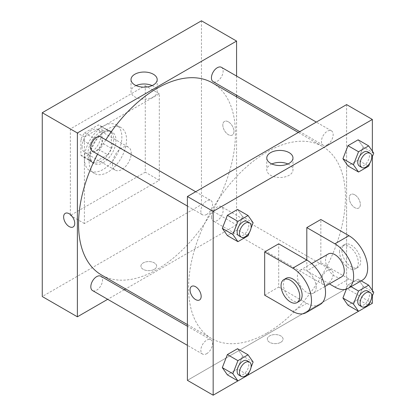 <?xml version="1.0" encoding="UTF-8"?>
<svg xmlns="http://www.w3.org/2000/svg" width="416" height="416" viewBox="0 0 416 416"><rect width="100%" height="100%" fill="white"/><g stroke="black" fill="none" stroke-linecap="round" stroke-linejoin="round"><path stroke-width="0.31" stroke-dasharray="2.08 1.56" d="M112.497 164.07A13.244 7.644 120 0 0 115.237 170.134A13.244 7.644 120 0 0 128.482 162.49A13.244 7.644 120 0 0 128.482 147.196A13.244 7.644 120 0 0 118.274 150.743A13.244 7.644 120 0 0 112.497 164.07M82.061 146.5A13.244 7.644 120 0 0 84.802 152.563A13.244 7.644 120 0 0 98.046 144.919A13.244 7.644 120 0 0 98.046 129.626A13.244 7.644 120 0 0 87.844 133.172A13.244 7.644 120 0 0 82.061 146.5M84.557 132.896L98.296 124.966A17.784 10.27 120 0 1 100.318 125.694A17.784 10.27 120 0 1 101.962 127.083L101.962 142.943A17.784 10.27 120 0 1 98.296 149.292L84.557 157.227A17.784 10.27 120 0 1 82.534 156.499A17.784 10.27 120 0 1 80.891 155.111L80.891 139.246A17.784 10.27 120 0 1 84.557 132.896L93.922 138.304L107.661 130.369L98.296 124.966M98.296 149.292L107.661 154.7L93.922 162.63L84.557 157.227M80.891 155.111L90.256 160.514L90.256 144.654L80.891 139.246M90.256 160.514A17.784 10.27 120 0 0 91.894 161.902A17.784 10.27 120 0 0 93.922 162.63M107.661 154.7A17.784 10.27 120 0 0 111.327 148.351L101.962 142.943M107.661 130.369A17.784 10.27 120 0 1 109.684 131.097A17.784 10.27 120 0 1 111.327 132.486L111.327 148.351M93.922 138.304A17.784 10.27 120 0 0 90.256 144.654M100.792 161.372A18.21 10.514 -60 0 1 91.686 162.271A18.21 10.514 -60 0 1 91.686 141.242A18.21 10.514 -60 0 1 109.897 130.733A18.21 10.514 -60 0 1 112.684 145.324A18.21 10.514 -60 0 1 100.792 161.372M103.132 162.724A18.21 10.514 120 0 0 115.029 146.676A18.21 10.514 120 0 0 112.237 132.085A18.21 10.514 120 0 0 98.202 136.963A18.21 10.514 120 0 0 90.256 155.288A18.21 10.514 120 0 0 94.026 163.623A18.21 10.514 120 0 0 103.132 162.724M111.327 132.486L101.962 127.083M84.401 158.668A26.489 15.293 120 0 0 89.887 170.789A26.489 15.293 120 0 0 116.376 155.501A26.489 15.293 120 0 0 116.376 124.914A26.489 15.293 120 0 0 95.966 132.012A26.489 15.293 120 0 0 84.401 158.668M89.086 161.372A26.489 15.293 120 0 0 94.572 173.493A26.489 15.293 120 0 0 121.056 158.205A26.489 15.293 120 0 0 121.056 127.618A26.489 15.293 120 0 0 100.646 134.716A26.489 15.293 120 0 0 89.086 161.372M70.356 128.929L70.356 215.436L145.272 172.182L145.272 85.68L70.356 128.929L84.401 137.041L84.401 223.543L159.318 180.294L159.318 93.787L84.401 137.041M159.318 93.787L145.272 85.68M201.458 20.8L201.458 204.62L42.26 296.53M154.341 269.329A7.862 4.54 0 0 0 156.645 266.12A7.862 4.54 0 0 0 148.782 261.581A7.862 4.54 0 0 0 140.92 266.12A7.862 4.54 0 0 0 145.772 270.317A7.862 4.54 0 0 0 154.341 269.329A7.862 4.54 180 0 1 145.772 270.312A7.862 4.54 180 0 1 140.92 266.12A7.862 4.54 180 0 1 148.782 261.581A7.862 4.54 180 0 1 156.645 266.12A7.862 4.54 180 0 1 154.341 269.329M236.574 96.824L236.574 224.895L201.458 204.62M236.574 224.895L125.663 288.933M124.238 289.754L107.682 299.312M100.807 136.952A8.278 4.779 -60 0 1 102.076 143.588A8.278 4.779 -60 0 1 96.668 150.878A8.278 4.779 -60 0 1 92.529 151.289M100.807 276.224A8.278 4.779 -60 0 1 102.076 282.859A8.278 4.779 -60 0 1 96.668 290.155A8.278 4.779 -60 0 1 92.529 290.56M211.432 217.136A8.278 4.779 120 0 0 213.143 220.927A8.278 4.779 120 0 0 221.421 216.148A8.278 4.779 120 0 0 221.421 206.591A8.278 4.779 120 0 0 215.041 208.806A8.278 4.779 120 0 0 211.432 217.136M236.574 76.066L236.574 95.181M221.421 67.319A8.278 4.779 -60 0 1 222.69 73.949A8.278 4.779 -60 0 1 217.282 81.245A8.278 4.779 -60 0 1 213.143 81.656M212.43 82.888A110.911 64.033 -60 0 1 229.434 171.761A110.911 64.033 -60 0 1 156.978 269.5A110.911 64.033 -60 0 1 101.52 274.992M97.536 154.18A110.911 64.033 -60 0 1 105.815 139.844M228.379 121.836A7.862 4.54 -120 0 0 224.448 121.446A7.862 4.54 -120 0 0 224.448 130.525A7.862 4.54 -120 0 0 232.31 135.065A7.862 4.54 -120 0 0 233.516 128.762A7.862 4.54 -120 0 0 228.379 121.836A7.862 4.54 60 0 1 233.516 128.762A7.862 4.54 60 0 1 232.31 135.065A7.862 4.54 60 0 1 224.448 130.525A7.862 4.54 60 0 1 224.448 121.446A7.862 4.54 60 0 1 228.379 121.836M159.318 180.294L145.272 172.182M84.401 223.543L70.356 215.436M136.084 85.576A13.094 7.561 0 0 0 131.004 91.556A13.094 7.561 0 0 0 144.102 99.117A13.094 7.561 0 0 0 157.196 91.556A13.094 7.561 0 0 0 153.358 86.206A13.094 7.561 0 0 0 152.116 85.576M73.117 226.975L73.117 226.975A7.862 4.54 -120 0 0 73.117 217.896A7.862 4.54 -120 0 0 65.255 213.356L65.255 213.356M267.004 333.024A110.911 64.033 120 0 0 339.461 235.29A110.911 64.033 120 0 0 322.462 146.411A110.911 64.033 120 0 0 236.995 176.129A110.911 64.033 120 0 0 188.578 287.747A110.911 64.033 120 0 0 211.552 338.52A110.911 64.033 120 0 0 267.004 333.024M206.7 214.406A8.278 4.779 -60 0 1 202.561 214.817A8.278 4.779 -60 0 1 202.561 205.26A8.278 4.779 -60 0 1 210.839 200.481A8.278 4.779 -60 0 1 212.555 204.266A8.278 4.779 -60 0 1 206.7 214.406M321.459 280.665A8.278 4.779 120 0 0 323.175 284.45A8.278 4.779 120 0 0 331.453 279.672A8.278 4.779 120 0 0 331.453 270.119A8.278 4.779 120 0 0 325.073 272.334A8.278 4.779 120 0 0 321.459 280.665M206.7 353.678A8.278 4.779 120 0 0 212.108 346.382A8.278 4.779 120 0 0 210.839 339.752A8.278 4.779 120 0 0 204.459 341.968A8.278 4.779 120 0 0 200.85 350.298A8.278 4.779 120 0 0 202.561 354.089A8.278 4.779 120 0 0 206.7 353.678M327.314 144.768A8.278 4.779 120 0 0 332.722 137.478A8.278 4.779 120 0 0 331.453 130.842A8.278 4.779 120 0 0 325.073 133.063A8.278 4.779 120 0 0 321.459 141.393A8.278 4.779 120 0 0 323.175 145.179A8.278 4.779 120 0 0 327.314 144.768M346.606 288.423L187.408 380.333L346.606 288.423L346.606 149.261L346.606 288.423L372.356 303.29M346.606 104.598L346.606 149.261L346.606 104.598M251.046 228.108L249.283 232.653M238.846 235.768A8.278 4.779 120 0 0 247.125 230.989A8.278 4.779 120 0 0 247.125 221.432M253.126 222.747L242.59 216.663L237.52 229.726L227.386 235.581L237.52 229.726L248.056 235.81M242.59 216.663L237.52 209.451L242.59 216.663L237.52 229.726M371.654 158.475L369.892 163.015M359.46 166.13A8.278 4.779 120 0 0 367.739 161.351A8.278 4.779 120 0 0 367.739 151.793M373.74 153.109L363.204 147.03L358.134 160.092L347.994 165.942L358.134 160.092L368.67 166.171M363.204 147.03L358.134 139.818L363.204 147.03L358.134 160.092M251.046 367.38L249.283 371.925M238.846 375.04A8.278 4.779 120 0 0 247.125 370.261A8.278 4.779 120 0 0 247.125 360.703M253.126 362.019L242.59 355.935L237.52 368.997L227.386 374.852L237.52 368.997L248.056 375.081M242.59 355.935L237.52 348.722L242.59 355.935L237.52 368.997M371.654 297.747L369.892 302.292M359.46 305.401A8.278 4.779 120 0 0 367.739 300.622A8.278 4.779 120 0 0 367.739 291.065M373.74 292.38L363.204 286.302L358.134 299.364L347.994 305.214L358.134 299.364L368.67 305.448M351.047 286.702L347.994 284.939L346.356 289.167L347.994 284.939L358.134 279.089L363.204 286.302L358.134 299.364M361.187 280.852L358.134 279.089L363.204 286.302M199.54 299.962L199.534 299.962A7.862 4.54 -120 0 0 199.54 299.962A7.862 4.54 -120 0 0 199.54 290.883A7.862 4.54 -120 0 0 191.672 286.343L191.672 286.343M271.866 163.966A13.094 7.561 0 0 0 266.786 169.946A13.094 7.561 0 0 0 279.885 177.507A13.094 7.561 0 0 0 292.978 169.946A13.094 7.561 0 0 0 289.141 164.601A13.094 7.561 0 0 0 287.898 163.966M354.796 194.823A7.862 4.54 -120 0 0 350.865 194.433A7.862 4.54 -120 0 0 350.865 203.512A7.862 4.54 -120 0 0 358.727 208.052A7.862 4.54 -120 0 0 359.934 201.75A7.862 4.54 -120 0 0 354.796 194.823A7.862 4.54 60 0 1 359.934 201.75A7.862 4.54 60 0 1 358.727 208.052A7.862 4.54 60 0 1 350.865 203.512A7.862 4.54 60 0 1 350.865 194.433A7.862 4.54 60 0 1 354.796 194.823M372.356 151.143L372.356 156.671M372.356 290.415L372.356 295.942M280.758 342.316A7.862 4.54 0 0 0 283.062 339.108A7.862 4.54 0 0 0 275.2 334.568A7.862 4.54 0 0 0 267.337 339.108A7.862 4.54 0 0 0 272.194 343.304A7.862 4.54 0 0 0 280.758 342.316A7.862 4.54 180 0 1 272.194 343.299A7.862 4.54 180 0 1 267.337 339.108A7.862 4.54 180 0 1 275.2 334.568A7.862 4.54 180 0 1 283.062 339.108A7.862 4.54 180 0 1 280.758 342.316M368.68 305.412L358.509 311.282M248.071 375.045L237.895 380.921M347.994 284.939L358.134 279.089M362.19 280.27A26.489 15.293 60 0 1 348.946 278.959L320.85 262.74L306.805 270.852L306.805 260.036M320.85 262.74L320.85 219.487M264.664 295.178L278.715 287.071L278.715 243.818M316.17 287.071A13.244 7.644 60 0 1 313.425 293.134A13.244 7.644 60 0 1 300.186 285.485A13.244 7.644 60 0 1 300.186 270.192A13.244 7.644 60 0 1 310.388 273.744A13.244 7.644 60 0 1 316.17 287.071M278.715 287.071L306.805 303.29A26.489 15.293 -120 0 0 320.05 304.6M341.52 276.91A13.244 7.644 60 0 1 328.276 269.266A13.244 7.644 60 0 1 328.276 253.973M329.415 283.904L306.805 270.852M299.38 301.241A13.244 7.644 60 0 1 286.135 293.597A13.244 7.644 60 0 1 286.135 278.304M339.581 251.93A13.244 7.644 60 0 1 342.321 245.866A13.244 7.644 60 0 1 355.566 253.51A13.244 7.644 60 0 1 355.566 268.804A13.244 7.644 60 0 1 345.363 265.257A13.244 7.644 60 0 1 339.581 251.93M341.921 250.578A13.244 7.644 -120 0 0 347.703 263.905A13.244 7.644 -120 0 0 357.906 267.452A13.244 7.644 -120 0 0 357.906 252.158A13.244 7.644 -120 0 0 344.666 244.514A13.244 7.644 -120 0 0 341.921 250.578M306.805 303.29L292.76 311.397M348.946 278.959L334.901 287.071M84.802 152.563L115.237 170.134M98.046 129.626L128.482 147.196M112.237 132.085L109.897 130.733M94.026 163.623L91.686 162.271M109.684 131.097L100.318 125.694M91.894 161.902L82.534 156.499M121.056 127.618L116.376 124.914M94.572 173.493L89.887 170.789M131.004 79.596L131.004 91.556M157.196 79.596L157.196 91.556M322.462 146.411L298.319 132.475M211.552 338.52L187.408 324.579M187.408 206.066L202.561 214.817M195.686 191.729L210.839 200.481M331.453 270.119L221.421 206.591M323.175 284.45L213.143 220.927M210.839 339.752L187.408 326.227M202.561 354.089L187.408 345.342M331.453 130.842L316.3 122.096M323.175 145.179L299.744 131.654M266.786 157.986L266.786 169.946M292.978 157.986L292.978 169.946M313.425 293.134L324.896 286.51M300.186 270.192L311.652 263.572M344.666 244.514L342.321 245.866M357.906 267.452L355.566 268.804"/><path stroke-width="0.62" d="M107.682 299.312L77.381 316.805L42.26 296.53L42.26 112.71L201.458 20.8L236.574 41.075L236.574 76.066M125.663 288.933L124.238 289.754M187.408 206.066L92.529 151.289A8.278 4.779 -60 0 1 92.529 141.731A8.278 4.779 -60 0 1 100.807 136.952L195.686 191.729M187.408 345.342L92.529 290.56A8.278 4.779 -60 0 1 92.529 281.003A8.278 4.779 -60 0 1 100.807 276.224L187.408 326.227M236.574 95.181L236.574 96.824M77.381 316.805L77.381 132.985L236.574 41.075M299.744 131.654L213.143 81.656A8.278 4.779 -60 0 1 213.143 72.098A8.278 4.779 -60 0 1 221.421 67.319L316.3 122.096M187.408 324.579L101.52 274.992A110.911 64.033 -60 0 1 97.536 154.18M105.815 139.844A110.911 64.033 -60 0 1 212.43 82.888L298.319 132.475M65.255 213.356A7.862 4.54 -120 0 0 64.048 219.653A7.862 4.54 -120 0 0 69.186 226.585A7.862 4.54 60 0 1 64.048 219.653A7.862 4.54 60 0 1 65.255 213.356A7.862 4.54 60 0 1 73.117 217.896A7.862 4.54 60 0 1 73.117 226.975A7.862 4.54 60 0 1 69.186 226.585A7.862 4.54 -120 0 0 73.117 226.975M77.381 132.985L42.26 112.71M153.358 74.251A13.094 7.561 180 0 1 157.196 79.596A13.094 7.561 180 0 1 144.102 87.157A13.094 7.561 180 0 1 131.004 79.596A13.094 7.561 180 0 1 139.09 72.608A13.094 7.561 180 0 1 153.358 74.251M152.116 85.576A13.094 7.561 0 0 0 136.084 85.576M237.895 380.921L213.164 395.2L187.408 380.333L187.408 196.508L346.606 104.598L372.356 119.47L372.356 151.143M249.283 232.653L248.056 235.81L237.921 241.66L232.851 234.452L237.921 221.385L248.056 215.535L253.126 222.747L251.046 228.108M249.465 222.784L247.125 221.432A8.278 4.779 120 0 0 240.75 223.647A8.278 4.779 120 0 0 237.136 231.977A8.278 4.779 120 0 0 238.846 235.768L241.192 237.115A8.278 4.779 120 0 0 249.465 232.336A8.278 4.779 120 0 0 249.465 222.784A8.278 4.779 120 0 0 243.09 224.999A8.278 4.779 120 0 0 239.476 233.329A8.278 4.779 120 0 0 241.192 237.115M237.921 241.66L227.386 235.581L222.316 228.368L227.386 215.306L237.52 209.451L248.056 215.535M232.851 234.452L222.316 228.368L227.386 215.306L237.52 209.451M237.921 221.385L227.386 215.306M369.892 163.015L368.67 166.171L358.53 172.026L353.465 164.814L358.53 151.752L368.67 145.896L373.74 153.109L371.654 158.475M370.079 153.145L367.739 151.793A8.278 4.779 120 0 0 361.358 154.014A8.278 4.779 120 0 0 357.75 162.344A8.278 4.779 120 0 0 359.46 166.13L361.8 167.482A8.278 4.779 120 0 0 370.079 162.703A8.278 4.779 120 0 0 370.079 153.145A8.278 4.779 120 0 0 363.704 155.366A8.278 4.779 120 0 0 360.09 163.691A8.278 4.779 120 0 0 361.8 167.482M358.53 172.026L347.994 165.942L342.93 158.735L347.994 145.668L358.134 139.818L368.67 145.896M353.465 164.814L342.93 158.735L347.994 145.668L358.134 139.818M358.53 151.752L347.994 145.668M249.283 371.925L248.056 375.081L237.921 380.931L232.851 373.724L237.921 360.662L248.056 354.806L253.126 362.019L251.046 367.38M249.465 362.055L247.125 360.703A8.278 4.779 120 0 0 240.75 362.918A8.278 4.779 120 0 0 237.136 371.249A8.278 4.779 120 0 0 238.846 375.04L241.192 376.392A8.278 4.779 120 0 0 249.465 371.613A8.278 4.779 120 0 0 249.465 362.055A8.278 4.779 120 0 0 243.09 364.27A8.278 4.779 120 0 0 239.476 372.601A8.278 4.779 120 0 0 241.192 376.392M237.921 380.931L227.386 374.852L222.316 367.64L227.386 354.578L237.52 348.722L248.056 354.806M232.851 373.724L222.316 367.64L227.386 354.578L237.52 348.722M237.921 360.662L227.386 354.578M369.892 302.292L368.67 305.448L358.53 311.298L353.465 304.086L358.53 291.023L368.67 285.173L373.74 292.38L371.654 297.747M370.079 292.417L367.739 291.065A8.278 4.779 120 0 0 361.358 293.285A8.278 4.779 120 0 0 357.75 301.616A8.278 4.779 120 0 0 359.46 305.401L361.8 306.753A8.278 4.779 120 0 0 370.079 301.974A8.278 4.779 120 0 0 370.079 292.417A8.278 4.779 120 0 0 363.704 294.637A8.278 4.779 120 0 0 360.09 302.968A8.278 4.779 120 0 0 361.8 306.753M358.53 311.298L347.994 305.214L342.93 298.007L346.356 289.167L342.93 298.007L353.465 304.086M358.53 291.023L351.047 286.702M368.67 285.173L361.187 280.852M195.603 299.572A7.862 4.54 -120 0 0 199.534 299.962A7.862 4.54 60 0 1 195.603 299.572A7.862 4.54 60 0 1 190.466 292.64A7.862 4.54 60 0 1 191.672 286.343A7.862 4.54 -120 0 0 190.471 292.64A7.862 4.54 -120 0 0 195.603 299.572M191.672 286.343A7.862 4.54 60 0 1 199.534 290.883A7.862 4.54 60 0 1 199.534 299.962M213.164 395.2L213.164 211.38L187.408 196.508L346.606 104.598M187.408 380.333L187.408 196.508M289.141 152.641A13.094 7.561 180 0 1 292.978 157.986A13.094 7.561 180 0 1 279.885 165.552A13.094 7.561 180 0 1 266.786 157.986A13.094 7.561 180 0 1 274.872 151.003A13.094 7.561 180 0 1 289.141 152.641M213.164 211.38L372.356 119.47M287.898 163.966A13.094 7.561 0 0 0 271.866 163.966M372.356 156.671L372.356 290.415M372.356 295.942L372.356 303.29L368.68 305.412M358.509 311.282L248.071 375.045M347.994 305.214L342.93 298.007M347.994 165.942L342.93 158.735M227.386 235.581L222.316 228.368M227.386 374.852L222.316 367.64M264.664 251.93L292.76 268.148A26.489 15.293 60 0 1 310.06 291.486A26.489 15.293 60 0 1 306.004 312.712A26.489 15.293 60 0 1 292.76 311.397L264.664 295.178L264.664 251.93L278.715 243.818L306.805 260.036L306.805 227.599L320.85 219.487L348.946 235.706A26.489 15.293 60 0 1 366.246 259.048A26.489 15.293 60 0 1 362.19 280.27L348.14 288.382A26.489 15.293 60 0 1 334.901 287.071L329.415 283.904M306.004 312.712L320.05 304.6A26.489 15.293 -120 0 0 324.111 283.379A26.489 15.293 -120 0 0 306.805 260.036L292.76 268.148M311.652 263.572L328.276 253.973A13.244 7.644 60 0 1 338.484 257.525A13.244 7.644 60 0 1 344.261 270.852A13.244 7.644 60 0 1 341.52 276.91L324.896 286.51M348.946 235.706L334.901 243.818L306.805 227.599M334.901 243.818A26.489 15.293 60 0 1 352.201 267.155A26.489 15.293 60 0 1 348.14 288.382M283.795 279.656L286.135 278.304A13.244 7.644 60 0 1 296.343 281.85A13.244 7.644 60 0 1 302.125 295.178A13.244 7.644 60 0 1 299.38 301.241L297.04 302.593A13.244 7.644 60 0 1 283.795 294.949A13.244 7.644 60 0 1 283.795 279.656A13.244 7.644 60 0 1 294.003 283.202A13.244 7.644 60 0 1 299.78 296.53A13.244 7.644 60 0 1 297.04 302.593"/></g></svg>
